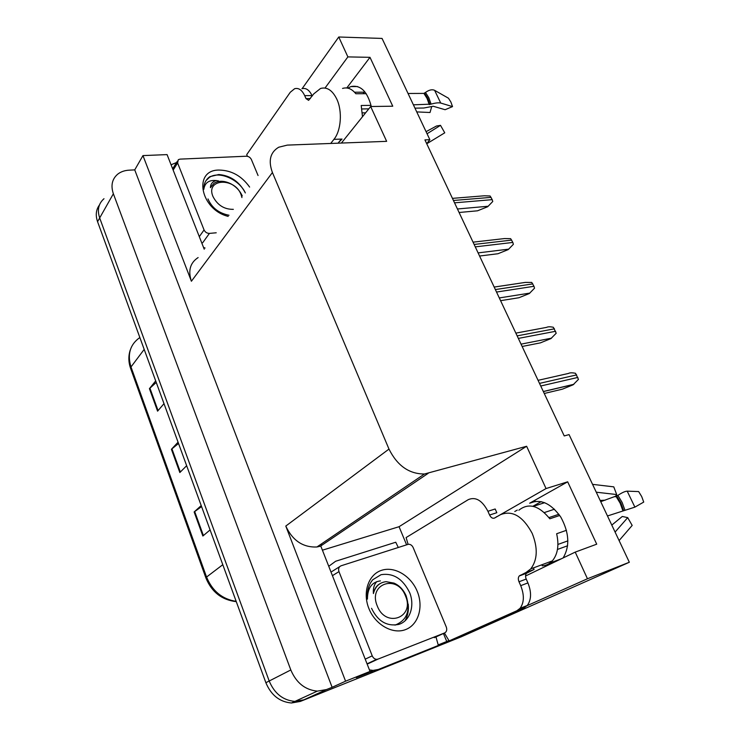<?xml version="1.0" encoding="UTF-8"?>
<svg xmlns="http://www.w3.org/2000/svg" width="740" height="740" viewBox="0 0 740 740"><rect width="100%" height="100%" fill="white"/><g stroke="black" fill="none" stroke-linecap="round" stroke-linejoin="round"><path stroke-width="1.11" d="M363.109 93.703L364.709 91.668M347.782 88.134L350.936 86.571C360.537 84.702 367.318 91.344 371.276 106.505M426.703 143.68L429.866 139.703L382.053 38.434L338.754 37L302.151 88.624M322.427 550.181L399.064 526.704L406.575 544.779M443.427 633.486L446.757 641.497L438.117 644.947M368.899 672.605L356.319 677.627L370.037 671.43L320.818 546.101L316.905 546.99C302.965 547.563 292.587 540.598 285.788 526.066L345.58 681.188L370.037 671.43M204.231 249.214L167.074 154.605L142.959 155.594L191.401 281.237C187.923 270.664 190.162 262.774 198.126 257.566M134.736 169.886L332.121 687.303L326.479 689.56L317.349 691.123C305.176 689.957 296.333 682.909 290.811 669.959L113.368 193.76C110.63 185.601 112.055 179.089 117.642 174.224C120.749 171.763 124.607 170.413 129.195 170.163L134.736 169.886L142.959 155.594M525.557 576.007L575.221 552.114L587.458 578.763L629.333 562.252L461.242 636.816L300.338 701.428L291.44 702.991C279.627 701.936 271.099 695.174 265.873 682.706L97.569 221.695L99.678 217.958C97.06 209.984 98.503 203.565 103.989 198.718C98.503 203.565 97.06 209.984 99.678 217.958L269.193 681.013L99.678 217.958L113.368 193.76M300.338 701.428L303.825 699.846L294.89 701.409C283.022 700.336 274.457 693.537 269.193 681.013C274.457 693.537 283.022 700.336 294.89 701.409L303.825 699.846L326.479 689.56M587.458 578.763L527.047 605.699M448.958 640.516L446.757 641.497M345.58 681.188L332.121 687.303M532.846 506.28L541.208 501.618M629.333 562.252L569.069 434.602L564.232 435.934L424.927 139.888L429.866 139.703M341.399 143.051L370.666 106.514L386.65 141.34L287.305 145.105L278.721 147.223C270.211 152.31 268.111 160.746 272.422 172.522L388.981 449.078C397.315 465.728 409.146 474.035 424.464 473.998L526.63 446.266L399.064 526.704M526.63 446.266L546.046 488.557L494.459 518.102M338.754 37L347.883 56.897L325.026 88.042M575.221 552.114L596.718 544.178L567.673 481.814L546.046 488.557M370.666 106.514L392.755 106.209L369.991 57.331L347.883 56.897M369.991 57.331L346.773 87.977M514.781 511.507L517.297 510.091M563.121 557.942C570.004 546.277 569.245 532.671 560.818 517.13C550.884 503.2 540.487 498.557 529.637 503.219L535.603 501.313M567.673 481.814L529.637 503.219M201.576 506.604L194.139 511.96L202.862 536.019L210.095 529.923M201.206 505.587L194.139 511.96M156.251 382.432L149.424 388.657L157.583 411.153L163.993 403.651M155.687 380.906L149.424 388.657M178.534 443.473L171.412 449.282L179.839 472.536L186.647 465.71M178.062 442.196L171.412 449.282M97.569 221.695C95.377 215.294 95.987 209.744 99.4 205.063M321.142 545.713L321.586 543.817M544.252 393.486L562.428 389.157L573.074 384.819L578.458 379.389L575.526 373.302C572.177 372.618 569.809 372.664 568.422 373.46L538.063 380.332M522.135 346.477L540.394 342.87L550.912 338.606L556.212 333.222L553.354 327.284C550.199 326.608 547.924 326.645 546.509 327.394L515.854 333.12M500.582 300.68L518.907 297.739L529.294 293.549L534.521 288.212L533.975 286.297L531.736 282.421L525.271 282.412L494.181 287.065M479.576 256.031L497.955 253.737L508.223 249.602L513.375 244.311L512.829 242.433L510.655 238.668L504.588 238.558L473.045 242.156M459.087 212.491L477.513 210.808L487.669 206.747L492.748 201.502L492.211 199.652L490.093 195.989L484.432 195.776L452.436 198.366M408.045 93.481L423.909 93.397L425.491 92.426C429.098 89.882 432.142 89.179 434.621 90.335L448.459 98.198L450.864 101.972L452.529 106.606L440.735 103.054C438.552 102.546 435.333 102.906 431.087 104.136L413.392 104.821M414.974 108.151L423.817 108.012L433.196 106.246L445.092 109.714L452.529 106.606M330.706 143.458L333.943 139.351C341.075 130.786 342.565 111.37 336.839 99.206C332.436 90.271 327.006 86.691 320.531 88.467L313.76 93.878L308.617 100.353L306.009 98.605L310.356 98.568M342.546 88.439C347.356 86.987 351.787 88.754 355.838 93.74L366.217 93.684M338.874 142.154L342.046 139.074L341.316 139.092L338.06 143.181M371.027 105.367L361.203 105.496L362.489 116.717M365.615 112.822L362.369 112.878M361.906 108.965L368.788 108.854M431.189 106.699L431.661 106.81L430.033 112.499L416.74 111.907M426.074 131.674L436.471 126.022L440.504 125.347L427.054 133.755M427.507 143.31L444.749 132.812L440.504 125.347M301.929 88.698C305.944 87.653 309.311 89.947 312.03 95.599L312.215 96.006M247.382 156.297L246.744 154.577L290.284 92.25L294.622 88.708C298.627 87.653 301.985 89.966 304.695 95.645L306.009 98.605M205.091 248.03L203.546 247.484M171.07 164.779L176.546 162.532M600.732 501.674L617.882 495.393C621.979 492.655 625.087 491.24 627.206 491.157L638.648 491.573L641.7 496.559L643.726 502.081L634.883 507.131L607.475 515.965M533.392 567.904L534.095 569.476L526.455 573.297C525.345 574.749 525.271 576.663 526.214 579.05L518.999 581.77C518.046 579.365 518.12 577.441 519.221 575.979L526.121 572.427L530.756 568.875C537.536 559.847 538.008 548.007 532.18 533.346C522.912 516.224 512.348 509.999 500.49 514.679L494.607 518.019C492.683 518.759 490.999 517.76 489.575 515.021L496.827 512.709L495.171 508.99L487.919 511.275L489.575 515.021M518.87 510.193C528.573 502.562 538.887 505.429 549.829 518.796L559.736 515.466M544.705 502.673L533.253 506.373M534.095 569.476L532.772 570.031M550.079 562.955L561.484 558.728M566.461 530.303L556.646 533.744C559.218 545.241 557.775 554.297 552.308 560.911C549.533 563.917 546.185 565.563 542.263 565.85L541.985 564.722M558.885 514.263L548.951 517.593M557.932 544.437L567.904 540.866M567.635 545.759L557.47 549.441M544.353 512.552L554.491 509.203M596.264 492.202L616.688 494.551L615.162 496.827M605.227 500.166L600.168 500.471M611.786 525.095L622.294 516.465L627.705 517.63L615.088 532.079M616.688 494.551L613.774 486.855L592.564 484.358M619.093 540.579L632.182 525.418L627.705 517.63M526.214 579.05L527.925 582.916C531.635 592.278 531.403 599.798 527.25 605.477L524.022 607.91L449.134 640.905L444.416 633.033M518.999 581.77L520.71 585.654C524.42 595.071 524.207 602.628 520.063 608.326L516.844 610.759L449.134 640.905M408.073 544.316L406.121 537.554L468.291 499.639C475.644 496.522 482.184 500.397 487.919 511.275M367.484 672.586L373.46 671.652L438.358 645.447L435.953 636.909M373.46 671.652L378.362 669.45L373.089 670.412L369.445 669.913M328.754 566.294L335.627 561.262L395.743 542.235L398.268 547.443M378.362 669.45L438.358 645.447M228.207 216.395C200.207 209.624 192.872 169.904 218.938 170.061C231.417 170.246 241.647 175.917 249.621 187.072M245.347 192.927C239.39 181.679 230.538 175.547 218.781 174.529L209.864 176.666C205.702 179.617 203.676 183.862 203.787 189.412C204.878 182.105 209.799 179.265 218.55 180.912M207.996 198.931C211.806 207.783 218.818 213.222 229.012 215.257M216.228 232.786L209.429 233.396C206.996 233.378 205.211 232.231 204.064 229.946L177.609 162.948L178.312 159.683L180.024 159.128L246.411 156.214C248.64 156.334 250.305 157.435 251.396 159.544L258.057 175.519M244.903 191.956C237.855 178.636 218.568 170.811 209.355 177.424L206.025 180.597M381.498 570.346C394.392 565.971 410.867 575.748 417.203 591.288C423.715 606.754 418.526 624.754 405.566 629.592C392.7 634.67 375.217 624.736 368.871 608.484C362.322 592.305 368.52 574.471 381.498 570.346M371.536 608.298C377.816 621.304 386.909 626.669 398.814 624.412C410.191 620.916 414.9 605.699 409.729 592.786C402.884 578.837 393.329 572.797 381.063 574.684L372.71 579.781C368.529 584.915 366.772 591.362 367.429 599.113C367.503 588.069 371.841 581.991 380.434 580.891M378.011 659.1L376.706 659.34C374.699 659.192 373.21 658.027 372.229 655.844L338.966 571.613C338.115 568.764 338.809 566.822 341.057 565.795L408.397 544.261C410.469 544.196 412.06 545.297 413.161 547.563L446.294 627.03C447.219 629.842 446.673 631.812 444.648 632.931L378.011 659.1L368.113 663.697M233.35 209.346C224.257 209.457 217.458 205.174 212.963 196.488C205.258 178.627 234.682 177.045 241.055 194.583L241.943 197.58M216.431 180.505C212.556 181.513 210.558 183.899 210.419 187.655L214.036 183.261C218.864 180.412 224.562 180.643 231.139 183.955C236.254 186.832 239.964 190.818 242.248 195.934M211.326 185.953L210.419 187.655M404.965 620.952C407.814 615.846 408.896 610.25 408.212 604.164M405.428 595.82C415.269 617.475 385.734 628.639 377.233 605.866C367.734 583.638 397.306 573.75 405.428 595.82M376.789 581.603C374.089 584.572 372.96 588.568 373.423 593.582C375.3 586.459 379.518 582.491 386.077 581.668L393.995 583.101C399.369 585.46 403.42 589.706 406.149 595.839C410.709 610.555 407 620.314 395.021 625.134M380.157 583.582C376.568 585.534 374.329 588.864 373.423 593.582M354.543 92.223L364.293 92.186M290.811 669.959L265.873 682.706M388.981 449.078L285.788 526.066M272.422 172.522L191.401 281.237M428.201 473.322L320.346 546.25M497.206 516.548L496.355 516.816M236.282 601.657C221.861 600.001 211.742 592.111 205.924 578.005L206.562 577.043C212.362 591.084 222.231 599.187 236.171 601.361M139.86 337.532C130.101 344.378 127.151 354.183 130.999 366.947L130.666 368.585L205.868 577.848M144.189 349.391L130.999 366.947L206.562 577.043L222.786 564.703M180.347 472.028L171.921 448.81M158.064 410.598L149.915 388.149M203.398 535.566L194.676 511.534M543.354 391.58L573.685 384.421M540.737 386.012L577.885 377.418M539.506 383.394L576.663 374.884M521.034 344.146L551.494 338.171M518.342 338.411L555.648 331.279M517.14 335.868L554.463 328.81M499.287 297.933L529.859 293.096M496.522 292.05L533.975 286.297M495.356 289.571L532.809 283.892M478.096 252.895L508.769 249.13M475.265 246.864L512.829 242.433M474.127 244.45L511.701 240.093M457.431 208.985L488.187 206.247M454.536 202.825L492.211 199.652M453.435 200.475L491.11 197.367M429.931 104.488L427.711 98.244L424.519 93.157M431.087 104.136L428.793 97.68L425.491 92.426M429.256 104.608L427.063 98.429L423.909 93.397M333.943 139.351L341.316 139.092M440.735 103.054L434.621 90.335M312.03 95.599L304.695 95.645M623.561 510.406L620.841 502.913L616.772 496.161M624.912 510.11L622.1 502.377L617.882 495.393M622.84 510.6L620.148 503.191L616.115 496.503M526.121 572.427L533.374 569.745M634.883 507.131L627.206 491.157M520.71 585.654L527.925 582.916M516.844 610.759L524.022 607.91M519.97 575.415L527.195 572.732M209.429 233.396L202.686 242.748M204.064 229.946L199.301 236.652M177.609 162.948L173.16 170.098M372.229 655.844L365.218 659.155M444.648 632.931L434.325 637.658M339.651 566.673L331.899 571.53M338.966 571.613L332.436 575.665M350.936 86.571L357.67 86.571M317.349 691.123L291.44 702.991M424.464 473.998L316.905 546.99M130.545 368.252C128.39 361.888 128.307 355.764 130.314 349.881M543.327 391.506L573.851 384.3M530.756 568.875L552.308 560.911M373.089 670.412L368.215 672.614M527.25 605.477L520.063 608.326M519.221 575.979L526.455 573.297M177.397 161.163L172.651 168.803M209.355 177.424L209.864 176.666M376.706 659.34L367.049 663.826"/></g></svg>
